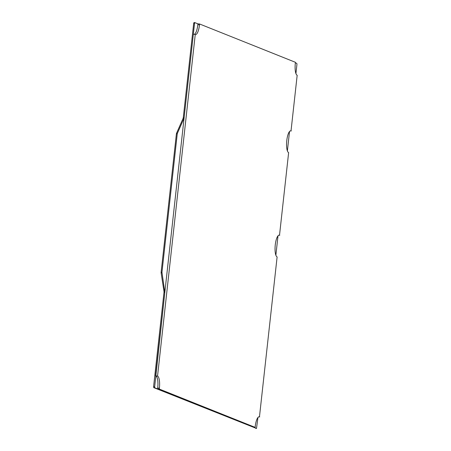 <?xml version="1.0" encoding="UTF-8"?>
<svg xmlns="http://www.w3.org/2000/svg" width="451" height="451" viewBox="0 0 451 451"><rect width="100%" height="100%" fill="white"/><g stroke="black" fill="none" stroke-linecap="round" stroke-linejoin="round"><path stroke-width="0.68" d="M199.596 23.988L199.5 24.856A10.971 3.151 -85.1 0 1 195.52 34.569A10.971 3.151 -85.1 0 1 195.249 34.502L157.54 376.1A10.971 3.151 -85.1 0 1 159.389 388.187L159.293 389.055L255.119 427.368L255.215 426.499A10.971 3.151 -85.1 0 1 259.19 416.786A10.971 3.151 -85.1 0 1 259.46 416.854L277.117 256.918A10.971 3.151 -85.1 0 1 275.217 245.31A10.971 3.151 -85.1 0 1 279.248 235.123A10.971 3.151 -85.1 0 1 279.519 235.191L288.634 152.613A10.971 3.151 -85.1 0 1 286.735 141.005A10.971 3.151 -85.1 0 1 290.76 130.818A10.971 3.151 -85.1 0 1 291.03 130.886L297.175 75.255A10.971 3.151 -85.1 0 1 295.326 63.168L295.422 62.3L199.596 23.988L197.921 23.847L197.826 24.715A10.971 3.151 94.9 0 1 194.319 34.349M195.007 34.406L193.332 34.265L155.618 375.863L157.298 376.004M159.293 389.055L157.619 388.914L157.715 388.04A10.971 3.151 94.9 0 0 155.866 375.959L155.618 375.863M255.119 427.368L253.439 427.227L157.619 388.914M259.703 416.95L258.722 416.865M279.761 235.287L278.774 235.202M291.273 130.982L290.292 130.897M154.422 386.727L153.582 386.654L153.729 387.623L154.569 387.691L164.84 292.344L161.965 272.291L161.125 272.218L161.131 272.861L161.965 272.934M257.955 417.474L256.489 428.444L154.569 387.691M295.366 62.807L296.792 63.377L296.944 64.346L295.929 73.536M289.525 131.5L287.388 150.893M278.013 235.805L275.871 255.198M183.974 118.365L177.378 133.349L176.538 133.276L183.134 118.297L183.974 118.365L184.115 117.784L194.533 23.396L194.849 22.623L197.921 23.847M194.849 22.623L194.015 22.55L193.693 23.328L194.533 23.396M161.125 272.218L176.397 133.862L177.237 133.936L177.378 133.349M177.237 133.936L161.965 272.291M256.489 428.444L153.729 387.623M256.512 428.45L255.694 428.377M153.582 386.654L164.001 292.271L164.84 292.344M164.835 291.701L164.001 291.628L164.001 292.271M164.001 291.628L161.131 272.861M176.538 133.276L176.397 133.862M184.115 117.784L183.275 117.711L183.134 118.297M183.275 117.711L193.693 23.328M194.826 22.623L194.015 22.55M199.5 24.856L197.826 24.715M157.54 376.1L155.866 375.959M159.389 388.187L157.715 388.04M259.46 416.854L258.913 416.809M279.519 235.191L278.966 235.14M291.03 130.886L290.483 130.835"/></g></svg>
